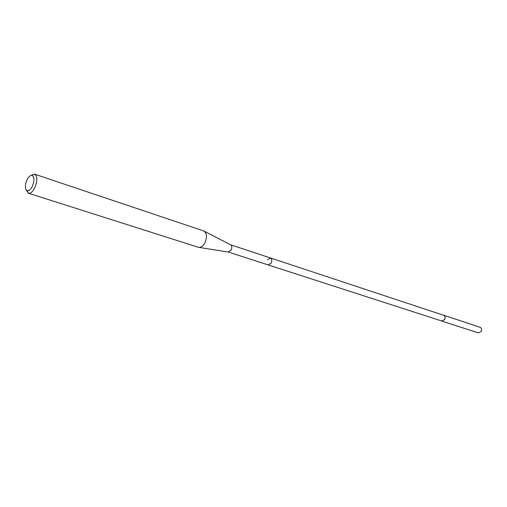 <?xml version="1.0" encoding="UTF-8"?>
<svg xmlns="http://www.w3.org/2000/svg" width="507" height="507" viewBox="0 0 507 507"><rect width="100%" height="100%" fill="white"/><g stroke="black" fill="none" stroke-linecap="round" stroke-linejoin="round"><path stroke-width="0.76" d="M443.105 315.101L443.612 315.196C445.216 316.076 445.564 317.553 444.652 319.632L441.698 321.051L441.236 320.83M441.698 321.051L478.253 332.852L481.156 331.527C482.03 329.544 481.669 328.13 480.078 327.275L443.612 315.196M228.188 252.017L441.717 320.988L444.614 319.594C445.501 317.566 445.159 316.121 443.587 315.259L270.44 257.955C271.993 258.874 272.246 260.585 271.207 263.082L268.159 264.927L271.207 263.082C272.246 260.585 271.993 258.874 270.44 257.955L267.379 259.799M204.289 231.236L230.584 244.761C232.035 245.756 232.231 247.511 231.173 250.033L228.207 252.023L199.004 247.403M28.367 193.199L198.421 247.308C200.835 247.695 203.003 246.187 204.936 242.783C207.3 237.08 206.907 233.138 203.763 230.964L34.59 174.161C37.461 176.233 37.562 180.707 34.888 187.577C32.759 191.728 30.585 193.598 28.367 193.199L26.25 190.043M31.022 175.454L34.59 174.161M32.391 186.202C30.635 189.618 28.861 191.107 27.067 190.676C24.862 188.921 24.805 185.353 26.915 179.985C28.563 176.721 30.281 175.2 32.055 175.428C34.451 176.987 34.565 180.574 32.391 186.202M230.565 244.754L270.44 257.955M27.067 190.676L28.221 193.148M32.055 175.428L34.444 174.116"/></g></svg>
